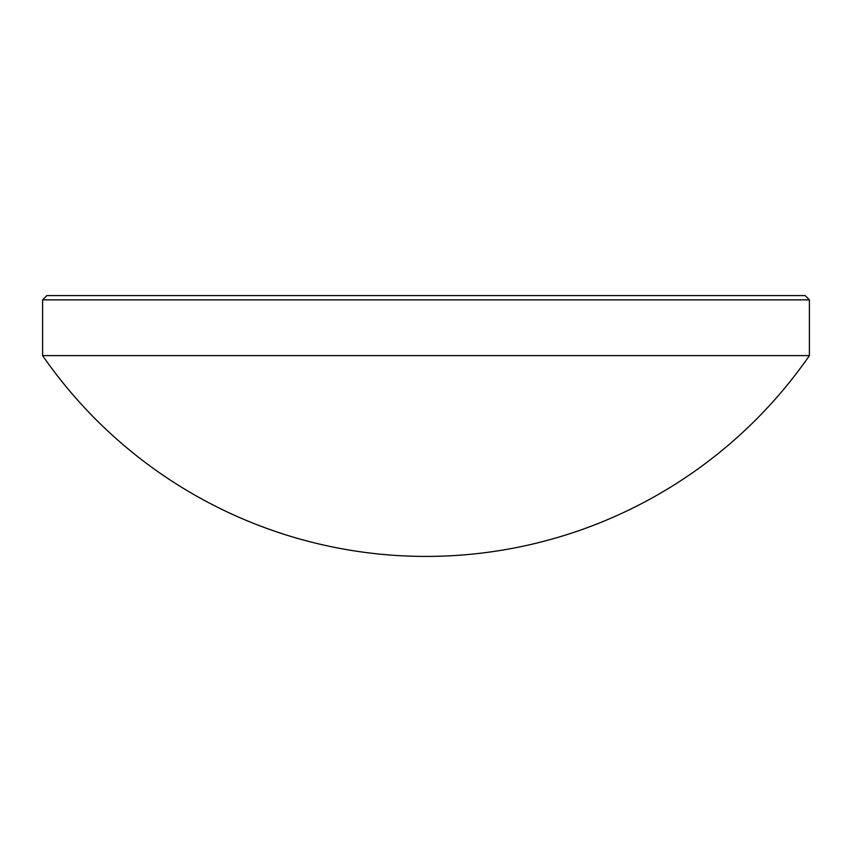 <?xml version="1.0" encoding="UTF-8"?>
<svg xmlns="http://www.w3.org/2000/svg" width="852" height="852" viewBox="0 0 852 852"><rect width="100%" height="100%" fill="white"/><g stroke="black" fill="none" stroke-linecap="round" stroke-linejoin="round"><path stroke-width="1.28" d="M42.6 299.851L42.6 355.614L809.4 355.614L809.4 299.851L42.6 299.851L46.871 295.58L805.129 295.58L809.4 299.851M42.6 355.614A466.417 466.417 0 0 0 809.4 355.614"/></g></svg>
